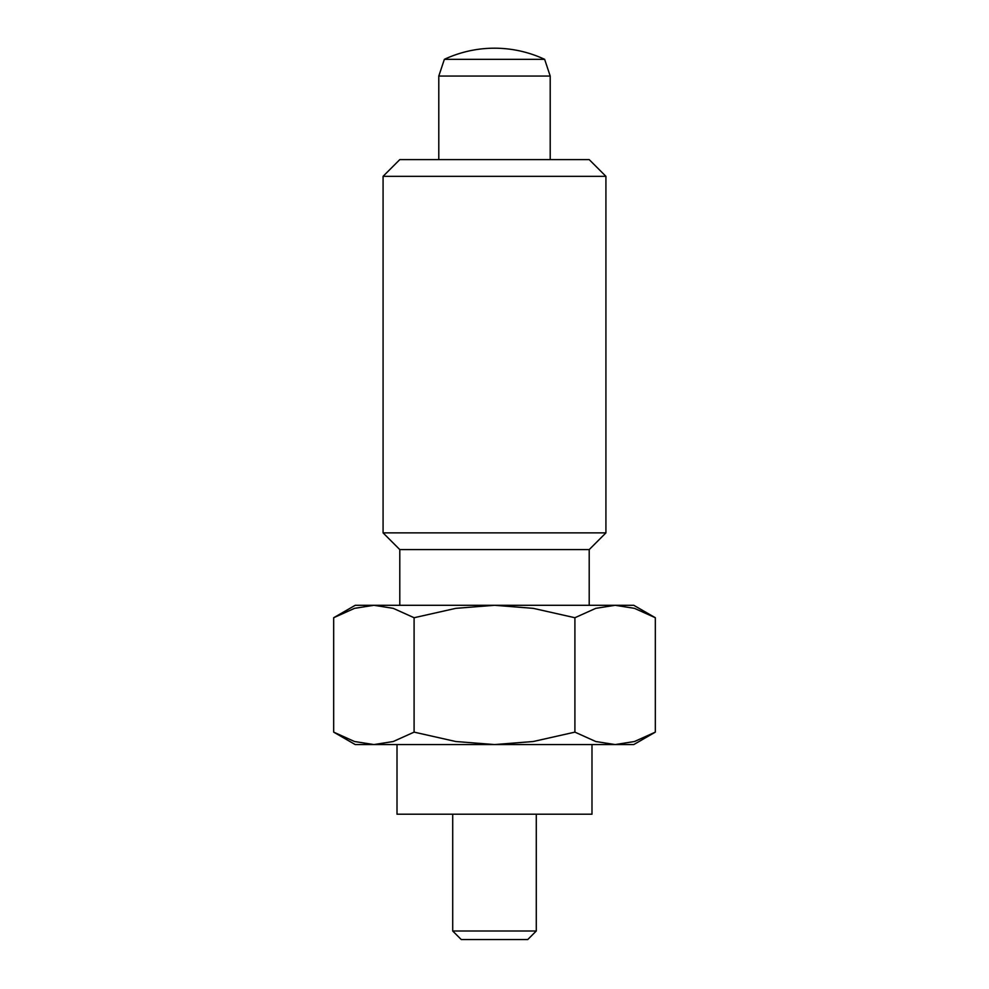 <?xml version="1.0" encoding="UTF-8"?>
<svg xmlns="http://www.w3.org/2000/svg" width="989" height="989" viewBox="0 0 989 989"><rect width="100%" height="100%" fill="white"/><g stroke="black" fill="none" stroke-linecap="round" stroke-linejoin="round"><path stroke-width="1.48" d="M550.205 159.612L550.205 76.054L544.642 59.34A118.383 118.383 0 0 0 444.358 59.34L438.795 76.054L438.795 159.612M452.715 814.207L452.715 931.008L461.257 939.55L527.743 939.55L536.285 931.008L536.285 814.207M591.991 744.569L591.991 814.207L397.009 814.207L397.009 744.569M452.715 931.008L536.285 931.008M438.795 76.054L550.205 76.054M444.358 59.34L544.642 59.34M589.209 605.293L589.209 549.587L605.923 532.873L605.923 176.326L589.209 159.612L399.791 159.612L383.077 176.326L383.077 532.873L399.791 549.587L399.791 605.293M655.324 617.729L634.481 608.346L615.121 605.293L373.879 605.293L354.519 608.346L333.676 617.729L355.224 605.293L373.879 605.293L393.251 608.346L414.094 617.729L455.768 608.346L494.5 605.293L533.232 608.346L574.906 617.729L595.749 608.346L615.121 605.293L633.776 605.293L655.324 617.729L655.324 732.132L634.481 741.515L615.121 744.569L595.749 741.515L574.906 732.132L574.906 617.729M333.676 732.132L355.224 744.569L373.879 744.569L354.519 741.515L333.676 732.132L333.676 617.729M574.906 732.132L533.232 741.515L494.5 744.569L633.776 744.569L655.324 732.132M414.094 617.729L414.094 732.132L393.251 741.515L373.879 744.569L494.5 744.569L455.768 741.515L414.094 732.132M399.791 549.587L589.209 549.587M383.077 532.873L605.923 532.873M383.077 176.326L605.923 176.326"/></g></svg>
